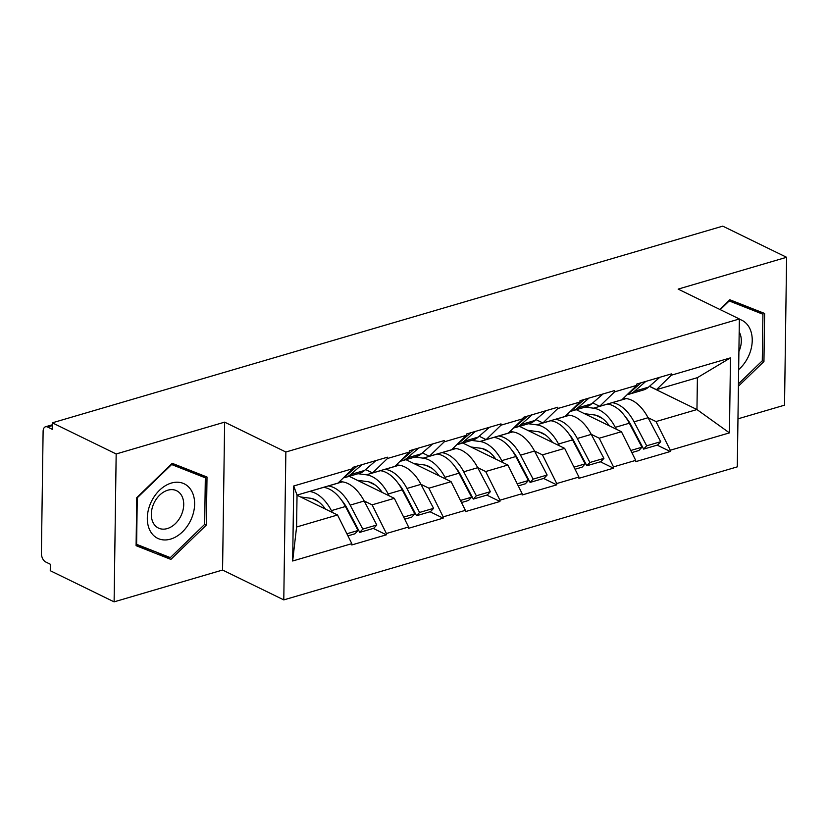 <?xml version="1.0" encoding="UTF-8"?>
<svg xmlns="http://www.w3.org/2000/svg" width="828" height="828" viewBox="0 0 828 828"><rect width="100%" height="100%" fill="white"/><g stroke="black" fill="none" stroke-linecap="round" stroke-linejoin="round"><path stroke-width="1.24" d="M737.965 418.833L784.53 405.171L786.6 257.291L722.751 226.147L52.319 422.829L116.168 453.972L114.109 601.852L222.566 570.037L283.787 599.896L737.293 466.857L739.363 318.977L285.857 452.016L283.787 599.896M114.109 601.852L50.26 570.709L50.342 564.241L45.685 561.964A6.997 4.068 -106.3 0 1 41.4 553.363L43.108 431.347A6.997 4.068 -106.3 0 1 45.509 426.772L52.299 424.785M649.411 386.355L696.959 409.549L729.437 432.878L730.482 357.862L671.332 375.208L671.353 373.914L636.773 384.057L636.763 385.351L621.88 399.8L599.679 406.31L592.734 402.925M729.437 432.878L670.287 450.225L670.266 451.519L657.173 445.133M576.298 409.694L621.435 431.709L635.707 460.368L635.697 461.662L670.266 451.519M635.707 460.368L613.507 466.888L613.496 468.182L600.393 461.786M519.518 426.348L564.655 448.362L578.938 477.031L578.917 478.325L613.496 468.182M578.938 477.031L556.726 483.542L556.716 484.835L543.613 478.449M462.738 443.001L507.874 465.015L522.157 493.685L522.137 494.978L556.716 484.835M522.157 493.685L499.957 500.195L499.936 501.489L486.833 495.103M405.958 459.664L451.094 481.679L465.377 510.338L465.357 511.632L499.936 501.489M465.377 510.338L443.177 516.858L443.156 518.152L430.053 511.756M349.188 476.317L394.325 498.332L408.597 527.001L408.577 528.295L443.156 518.152M408.597 527.001L386.397 533.511L386.376 534.805L373.273 528.419M297.035 495.237L337.545 514.985L351.817 543.654L351.796 544.948L386.376 534.805M351.817 543.654L292.667 561.001L293.723 485.984L352.863 468.638L337.99 483.086L297.035 495.092L296.59 527.001L337.545 514.985M636.763 385.351L614.562 391.872L614.573 390.578L580.004 400.721L579.983 402.015L557.782 408.525L557.793 407.231L523.224 417.374L523.203 418.668L501.002 425.178L501.012 423.884L466.443 434.027L466.423 435.321L444.222 441.841L444.243 440.548L409.663 450.691L409.643 451.984L387.442 458.495L387.463 457.201L352.883 467.344L352.863 468.638M591.264 434.327L599.234 438.219L621.435 431.709M599.234 438.219L613.507 466.888M614.562 391.872L599.679 406.31M534.484 450.991L542.454 454.872L564.655 448.362M579.983 402.015L565.1 416.453L542.899 422.973L535.954 419.579M542.454 454.872L556.726 483.542M557.782 408.525L542.899 422.973M477.704 467.644L485.674 471.536L507.874 465.015M523.203 418.668L508.32 433.116L486.119 439.627L479.174 436.242M485.674 471.536L499.957 500.195M501.002 425.178L486.119 439.627M420.924 484.297L428.894 488.189L451.094 481.679M466.423 435.321L451.539 449.77L429.339 456.28L422.394 452.895M428.894 488.189L443.177 516.858M444.222 441.841L429.339 456.28M364.144 500.961L372.114 504.842L394.325 498.332M409.643 451.984L394.77 466.423L372.559 472.943L365.614 469.548M372.114 504.842L386.397 533.511M387.442 458.495L372.559 472.943M52.278 425.633L47.569 427.02L52.236 429.297L52.319 422.829M47.569 427.02A6.997 4.068 -106.3 0 0 45.509 426.772M296.59 527.001L292.667 561.001M293.723 485.984L297.035 495.092M786.6 257.291L678.142 289.107L739.363 318.977M222.566 570.037L224.636 422.145L116.168 453.972M224.636 422.145L285.857 452.016M648.045 417.674L656.014 421.566L696.959 409.549L697.404 377.651L656.459 389.657L649.514 386.272M656.014 421.566L670.287 450.225M671.332 375.208L656.459 389.657M730.482 357.862L697.404 377.651M352.252 518.162L351.331 517.707M318.397 501.644L311.949 498.508M409.032 501.509L408.111 501.054M375.177 484.991L368.729 481.844M465.812 484.846L464.881 484.401M431.957 468.337L425.509 465.191M522.592 468.193L521.661 467.737M488.727 451.674L482.289 448.538M579.372 451.539L578.441 451.084M545.507 435.021L539.069 431.874M636.152 434.876L635.221 434.431M602.287 418.368L595.85 415.221M172.224 463.318L136.765 497.638L136.092 545.683L170.878 559.397L206.338 525.076L207.01 477.031L172.224 463.318M738.421 386.2L763.944 361.505L764.606 313.46L729.82 299.746L719.811 309.434M136.113 544.545L158.935 553.135M204.682 524.269L206.338 525.076M158.634 553.425L170.878 559.397M762.277 360.687L763.944 361.505M328.23 485.943L328.374 485.964A38.243 22.252 73.7 0 1 334.015 487.713A38.243 22.252 73.7 0 1 350.161 505.121L362.788 529.102L376.802 524.993L364.175 501.012A38.243 22.252 73.7 0 0 348.029 483.604A38.243 22.252 73.7 0 0 342.388 481.855L339.625 481.492M341.685 500.391A31.247 18.185 73.7 0 1 347.118 508.402L359.745 532.383L373.759 528.274L376.802 524.993M309.486 491.449L309.631 491.459A38.243 22.252 73.7 0 1 315.271 493.209A38.243 22.252 73.7 0 1 331.417 510.617L332.401 512.48M323.5 487.33L323.644 487.35A38.243 22.252 73.7 0 1 329.285 489.1A38.243 22.252 73.7 0 1 345.431 506.508L358.058 530.489L355.015 533.77L347.926 535.851M300.585 496.966L310.572 498.249A31.247 18.185 73.7 0 1 315.178 499.677A31.247 18.185 73.7 0 1 325.445 509.085M345.121 476.152L345.856 475.934A38.243 22.252 73.7 0 1 343.796 477.445M345.856 475.934L357.168 466.081M346.891 533.77L358.058 530.489M361.908 464.694L350.586 474.547A38.243 22.252 73.7 0 1 345.431 477.414L359.445 473.305A38.243 22.252 -106.3 0 0 364.599 470.439L375.922 460.585M359.745 532.383L362.788 529.102M345.431 477.414A38.243 22.252 73.7 0 1 343.382 477.839M385.01 469.29L385.155 469.31A38.243 22.252 73.7 0 1 390.795 471.06A38.243 22.252 73.7 0 1 406.941 488.458L419.568 512.449L433.582 508.34L420.955 484.349A38.243 22.252 73.7 0 0 404.809 466.951A38.243 22.252 73.7 0 0 399.168 465.191L396.405 464.839M398.465 483.728A31.247 18.185 73.7 0 1 403.898 491.749L416.525 515.73L430.539 511.621L433.582 508.34M358.017 473.719L366.411 474.806A38.243 22.252 73.7 0 1 372.051 476.555A38.243 22.252 73.7 0 1 388.197 493.964L389.17 495.827M380.28 470.677L380.414 470.697A38.243 22.252 73.7 0 1 386.065 472.446A38.243 22.252 73.7 0 1 402.211 489.855L414.838 513.836L411.795 517.117L404.706 519.197M357.365 480.302L367.353 481.596A31.247 18.185 73.7 0 1 371.958 483.024A31.247 18.185 73.7 0 1 382.225 492.432M401.901 459.499L402.636 459.281A38.243 22.252 73.7 0 1 400.576 460.782M402.636 459.281L413.948 449.428M403.671 517.107L414.838 513.836M418.689 448.041L407.366 457.894A38.243 22.252 73.7 0 1 402.211 460.761L416.225 456.652A38.243 22.252 -106.3 0 0 421.38 453.785L432.692 443.932M416.525 515.73L419.568 512.449M402.211 460.761A38.243 22.252 73.7 0 1 400.162 461.186M441.79 452.637L441.935 452.647A38.243 22.252 73.7 0 1 447.575 454.406A38.243 22.252 73.7 0 1 463.721 471.805L476.348 495.786L490.362 491.677L477.735 467.696A38.243 22.252 73.7 0 0 461.579 450.287A38.243 22.252 73.7 0 0 455.938 448.538L453.175 448.186M455.245 467.075A31.247 18.185 73.7 0 1 460.678 475.086L473.305 499.077L487.319 494.968L490.362 491.677M414.797 457.066L423.18 458.153A38.243 22.252 73.7 0 1 428.832 459.902A38.243 22.252 73.7 0 1 444.978 477.301L445.95 479.164M437.06 454.023L437.194 454.034A38.243 22.252 73.7 0 1 442.835 455.793A38.243 22.252 73.7 0 1 458.991 473.192L471.618 497.183L468.565 500.464L461.486 502.544M414.145 463.649L424.122 464.932A31.247 18.185 73.7 0 1 428.738 466.371A31.247 18.185 73.7 0 1 439.006 475.779M458.681 442.835L459.416 442.628A38.243 22.252 73.7 0 1 457.356 444.129M459.416 442.628L470.728 432.775M460.451 500.454L471.618 497.183M475.458 431.388L464.146 441.241A38.243 22.252 73.7 0 1 458.991 444.108L473.005 439.989A38.243 22.252 -106.3 0 0 478.16 437.122L489.472 427.269M473.305 499.077L476.348 495.786M458.991 444.108A38.243 22.252 73.7 0 1 456.942 444.532M498.57 435.973L498.704 435.994A38.243 22.252 73.7 0 1 504.345 437.743A38.243 22.252 73.7 0 1 520.501 455.152L533.129 479.133L547.142 475.024L534.515 451.043A38.243 22.252 73.7 0 0 518.359 433.634A38.243 22.252 73.7 0 0 512.718 431.885L509.955 431.523M512.025 450.422A31.247 18.185 73.7 0 1 517.459 458.433L530.086 482.413L544.089 478.305L547.142 475.024M471.577 440.413L479.961 441.49A38.243 22.252 73.7 0 1 485.601 443.239A38.243 22.252 73.7 0 1 501.758 460.647L502.731 462.51M493.84 437.36L493.974 437.381A38.243 22.252 73.7 0 1 499.615 439.13A38.243 22.252 73.7 0 1 515.761 456.538L528.399 480.519L525.345 483.8L518.266 485.881M470.915 446.996L480.902 448.279A31.247 18.185 73.7 0 1 485.518 449.707A31.247 18.185 73.7 0 1 495.786 459.116M515.461 426.182L516.196 425.965A38.243 22.252 73.7 0 1 514.136 427.476M516.196 425.965L527.508 416.111M517.231 483.8L528.399 480.519M532.238 414.724L520.926 424.578A38.243 22.252 73.7 0 1 515.772 427.445L529.785 423.336A38.243 22.252 -106.3 0 0 534.94 420.469L546.252 410.616M530.086 482.413L533.129 479.133M515.772 427.445A38.243 22.252 73.7 0 1 513.722 427.869M555.35 419.32L555.485 419.341A38.243 22.252 73.7 0 1 561.125 421.09A38.243 22.252 73.7 0 1 577.282 438.488L589.909 462.479L603.912 458.37L591.285 434.379A38.243 22.252 73.7 0 0 575.139 416.981A38.243 22.252 73.7 0 0 569.498 415.232L566.735 414.869M568.805 433.758A31.247 18.185 73.7 0 1 574.228 441.779L586.855 465.76L600.869 461.651L603.912 458.37M528.357 423.75L536.741 424.836A38.243 22.252 73.7 0 1 542.381 426.586A38.243 22.252 73.7 0 1 558.527 443.994L559.511 445.857M550.62 420.707L550.755 420.727A38.243 22.252 73.7 0 1 556.395 422.477A38.243 22.252 73.7 0 1 572.541 439.885L585.168 463.866L582.125 467.147L575.046 469.228M527.695 430.332L537.683 431.626A31.247 18.185 73.7 0 1 542.299 433.054A31.247 18.185 73.7 0 1 552.566 442.462M572.241 409.529L572.976 409.311A38.243 22.252 73.7 0 1 570.916 410.812M572.976 409.311L584.289 399.458M574.011 467.137L585.168 463.866M589.019 398.071L577.706 407.925A38.243 22.252 73.7 0 1 572.552 410.791L586.566 406.683A38.243 22.252 -106.3 0 0 591.72 403.816L603.032 393.962M586.855 465.76L589.909 462.479M572.552 410.791A38.243 22.252 73.7 0 1 570.502 411.216M612.13 402.667L612.265 402.677A38.243 22.252 73.7 0 1 617.905 404.437A38.243 22.252 73.7 0 1 634.051 421.835L646.678 445.816L660.692 441.707L648.065 417.726A38.243 22.252 73.7 0 0 631.919 400.317A38.243 22.252 73.7 0 0 626.279 398.568L623.515 398.216M625.585 417.105A31.247 18.185 73.7 0 1 631.008 425.116L643.635 449.107L657.649 444.998L660.692 441.707M585.137 407.097L593.521 408.183A38.243 22.252 73.7 0 1 599.161 409.932A38.243 22.252 73.7 0 1 615.308 427.331L616.291 429.194M607.4 404.054L607.535 404.064A38.243 22.252 73.7 0 1 613.175 405.823A38.243 22.252 73.7 0 1 629.321 423.222L641.948 447.213L638.905 450.494L631.826 452.574M584.475 413.679L594.463 414.963A31.247 18.185 73.7 0 1 599.079 416.401A31.247 18.185 73.7 0 1 609.346 425.809M629.021 392.876L629.756 392.658A38.243 22.252 73.7 0 1 627.686 394.159M629.756 392.658L641.069 382.805M630.791 450.484L641.948 447.213M645.799 381.418L634.486 391.271A38.243 22.252 73.7 0 1 629.332 394.138L643.346 390.019A38.243 22.252 -106.3 0 0 648.5 387.152L659.812 377.299M643.635 449.107L646.678 445.816M629.332 394.138A38.243 22.252 73.7 0 1 627.282 394.563M191.651 491.056A30.315 21.776 116 0 0 159.483 490.279A30.315 21.776 116 0 0 150.282 531.1A30.315 21.776 116 0 0 182.46 531.876A30.315 21.776 116 0 0 191.651 491.056M181.684 495.682A20.752 14.914 116 0 0 176.612 490.735A20.752 14.914 116 0 0 156.585 498.715A20.752 14.914 116 0 0 153.356 523.099A20.752 14.914 116 0 0 158.417 528.047A20.752 14.914 116 0 0 178.455 520.067A20.752 14.914 116 0 0 181.684 495.682M170.32 557.627L136.61 544.327L137.262 497.783L171.624 464.529L205.323 477.818L204.671 524.362L170.32 557.627M171.965 463.566L193.659 472.126L205.323 477.818M738.659 369.588A30.315 21.776 116 0 0 749.257 327.474A30.315 21.776 116 0 0 739.352 319.287M738.907 351.527A20.752 14.914 116 0 0 739.28 332.111A20.752 14.914 116 0 0 739.176 331.935M720.236 309.641L729.22 300.947L762.93 314.236L762.277 360.791L738.452 383.85M729.561 299.995L751.265 308.554L762.93 314.236M328.374 485.964L342.388 481.855M309.631 491.459L323.644 487.35M331.417 510.617L345.431 506.508M350.161 505.121L364.175 501.012M350.586 474.547L364.599 470.439M385.155 469.31L399.168 465.191M366.411 474.806L380.414 470.697M388.197 493.964L402.211 489.855M406.941 488.458L420.955 484.349M407.366 457.894L421.38 453.785M441.935 452.647L455.938 448.538M423.18 458.153L437.194 454.034M444.978 477.301L458.991 473.192M463.721 471.805L477.735 467.696M464.146 441.241L478.16 437.122M498.704 435.994L512.718 431.885M479.961 441.49L493.974 437.381M501.758 460.647L515.761 456.538M520.501 455.152L534.515 451.043M520.926 424.578L534.94 420.469M555.485 419.341L569.498 415.232M536.741 424.836L550.755 420.727M558.527 443.994L572.541 439.885M577.282 438.488L591.285 434.379M577.706 407.925L591.72 403.816M612.265 402.677L626.279 398.568M593.521 408.183L607.535 404.064M615.308 427.331L629.321 423.222M634.051 421.835L648.065 417.726M634.486 391.271L648.5 387.152"/></g></svg>
